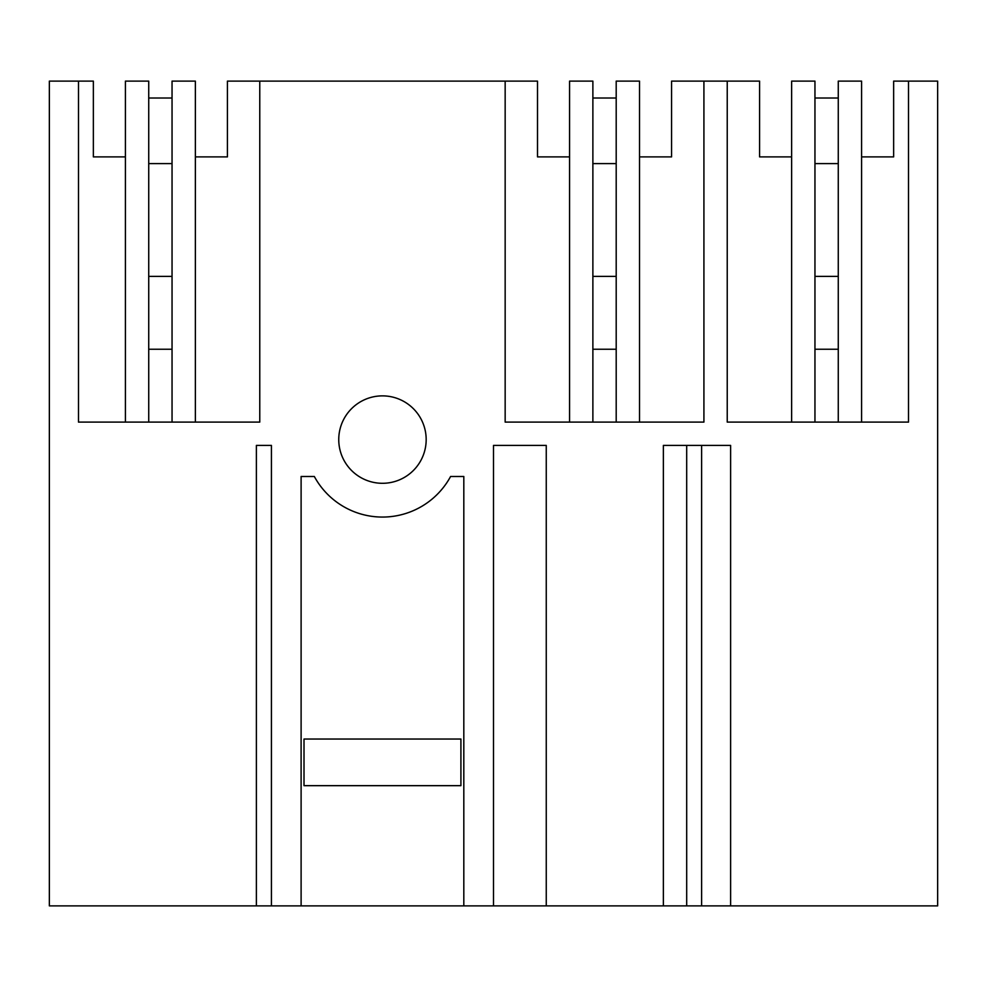 <?xml version="1.0" encoding="UTF-8"?>
<svg xmlns="http://www.w3.org/2000/svg" width="987" height="987" viewBox="0 0 987 987"><rect width="100%" height="100%" fill="white"/><g stroke="black" fill="none" stroke-linecap="round" stroke-linejoin="round"><path stroke-width="1.48" d="M463.816 905.881L301.109 905.881L301.109 476.487L314.335 476.487A77.479 77.479 180 0 0 450.59 476.487L463.816 476.487L463.816 905.881L937.65 905.881L937.65 81.119L908.509 81.119L908.509 422.103L727.234 422.103L727.234 81.119L703.916 81.119L703.916 422.103L505.159 422.103L505.159 81.119L259.766 81.119L259.766 422.103L78.491 422.103L78.491 81.119L49.35 81.119L49.35 905.881L256.386 905.881L256.386 445.408L271.425 445.408L271.425 905.881L256.386 905.881M861.589 156.896L893.642 156.896L893.642 81.119L908.509 81.119M663.375 905.881L663.375 445.408L730.614 445.408L730.614 905.881M301.109 905.881L271.425 905.881M493.5 905.881L493.5 445.408L546.255 445.408L546.255 905.881M338.751 439.585A43.712 43.712 180 0 0 382.462 483.297A43.712 43.712 180 0 0 426.174 439.585A43.712 43.712 180 0 0 382.462 395.873A43.712 43.712 180 0 0 338.751 439.585M727.234 81.119L759.583 81.119L759.583 156.896L791.636 156.896M639.514 156.896L671.567 156.896L671.567 81.119L703.916 81.119M701.621 905.881L701.621 445.408M814.954 422.103L814.954 81.119L791.636 81.119L791.636 422.103M861.589 422.103L861.589 81.119L838.271 81.119L838.271 422.103M814.954 349.238L838.271 349.238M259.766 81.119L227.417 81.119L227.417 156.896L195.364 156.896M505.159 81.119L537.508 81.119L537.508 156.896L569.561 156.896M616.196 422.103L616.196 81.119L639.514 81.119L639.514 422.103M592.879 349.238L616.196 349.238M569.561 422.103L569.561 81.119L592.879 81.119L592.879 422.103M686.693 905.881L686.693 445.408M172.046 422.103L172.046 81.119L195.364 81.119L195.364 422.103L259.766 422.103M125.411 156.896L93.358 156.896L93.358 81.119L78.491 81.119M148.729 349.238L172.046 349.238M125.411 422.103L125.411 81.119L148.729 81.119L148.729 422.103M460.917 739.041L460.917 785.664L304.008 785.664L304.008 739.041L460.917 739.041L460.917 785.664L304.008 785.664L304.008 739.041L460.917 739.041M148.729 276.385L172.046 276.385L172.046 98.021L148.729 98.021M148.729 163.595L172.046 163.595M592.879 276.385L616.196 276.385L616.196 98.021L592.879 98.021M592.879 163.595L616.196 163.595M814.954 276.385L838.271 276.385L838.271 98.021L814.954 98.021M814.954 163.595L838.271 163.595"/></g></svg>
